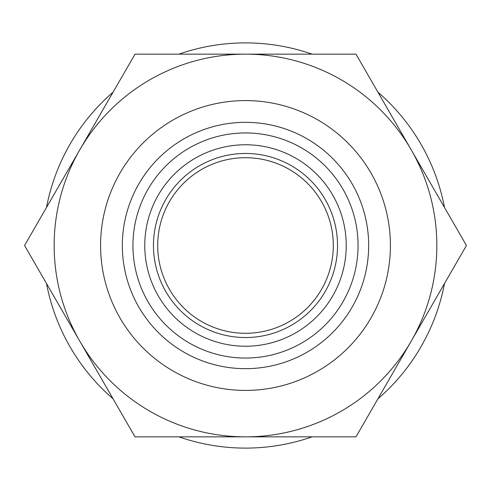 <?xml version="1.0" encoding="UTF-8"?>
<svg xmlns="http://www.w3.org/2000/svg" width="491" height="491" viewBox="0 0 491 491"><rect width="100%" height="100%" fill="white"/><g stroke="black" fill="none" stroke-linecap="round" stroke-linejoin="round"><path stroke-width="0.74" d="M415.503 355.717A202.605 202.605 0 0 0 444.508 283.503A202.605 202.605 0 0 1 377.917 398.845A202.605 202.605 0 0 0 415.503 355.717M444.508 207.497A202.605 202.605 0 0 0 377.917 92.155M312.092 54.151A202.605 202.605 0 0 0 178.908 54.151M113.083 92.155A202.605 202.605 0 0 0 46.492 207.497M312.092 436.849A202.605 202.605 0 0 1 178.908 436.849A202.605 202.605 0 0 0 312.092 436.849M113.083 398.845A202.605 202.605 0 0 1 46.492 283.503A202.605 202.605 0 0 0 113.083 398.845M245.5 132.944A112.556 112.556 0 0 1 358.056 245.5A112.556 112.556 0 0 1 245.5 358.056A112.556 112.556 0 0 1 132.944 245.5A112.556 112.556 0 0 1 245.5 132.944M245.5 157.703A87.797 87.797 0 0 1 333.297 245.5A87.797 87.797 0 0 1 245.5 333.297A87.797 87.797 0 0 1 157.703 245.5A87.797 87.797 0 0 1 245.5 157.703M245.5 436.849L355.975 436.849L466.45 245.5L355.975 54.151L135.025 54.151L24.55 245.5L135.025 436.849L245.5 436.849A191.349 191.349 0 0 1 79.788 149.829A191.349 191.349 0 0 1 411.213 149.829A191.349 191.349 0 0 1 245.5 436.849M247.943 436.849L242.781 436.849M245.5 368.667A123.167 123.167 0 0 1 122.333 245.5A123.167 123.167 0 0 1 245.5 122.333A123.167 123.167 0 0 1 368.667 245.5A123.167 123.167 0 0 1 245.5 368.667M245.5 390.413A144.913 144.913 0 0 1 100.587 245.5A144.913 144.913 0 0 1 245.5 100.587A144.913 144.913 0 0 1 390.413 245.5A144.913 144.913 0 0 1 245.5 390.413M245.5 337.538A92.038 92.038 0 0 1 153.462 245.5A92.038 92.038 0 0 1 245.5 153.462A92.038 92.038 0 0 1 337.538 245.5A92.038 92.038 0 0 1 245.5 337.538M245.5 346.235A100.735 100.735 0 0 1 144.765 245.5A100.735 100.735 0 0 1 245.5 144.765A100.735 100.735 0 0 1 346.235 245.5A100.735 100.735 0 0 1 245.5 346.235"/></g></svg>

